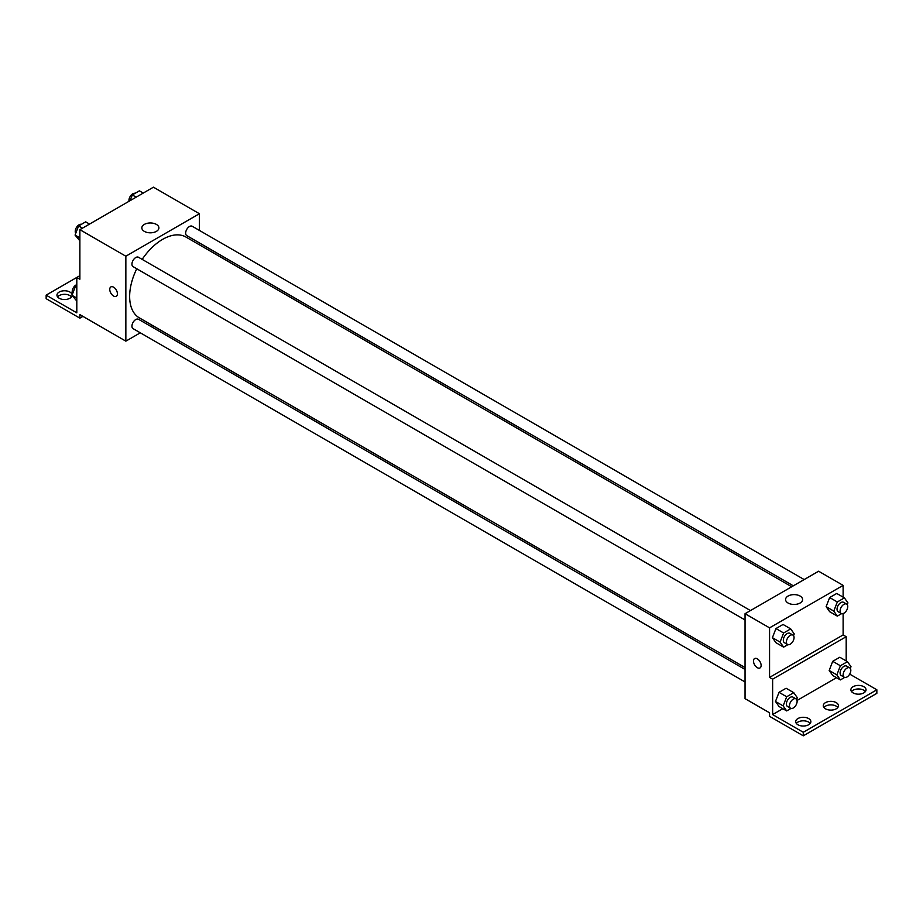 <?xml version="1.0" encoding="UTF-8"?>
<svg xmlns="http://www.w3.org/2000/svg" width="923" height="923" viewBox="0 0 923 923"><rect width="100%" height="100%" fill="white"/><g stroke="black" fill="none" stroke-linecap="round" stroke-linejoin="round"><path stroke-width="1.38" d="M79.874 275.677L76.805 277.442L76.805 312.839L46.15 295.141L76.805 277.442L79.874 279.219L79.874 229.665L153.437 187.184L199.414 213.732L199.414 230.415M110.875 286.915A5.423 3.127 -120 0 0 110.045 291.253A5.423 3.127 -120 0 0 113.587 296.029A5.423 3.127 60 0 1 110.045 291.253A5.423 3.127 60 0 1 110.875 286.915A5.423 3.127 60 0 1 116.298 290.041A5.423 3.127 60 0 1 116.298 296.295A5.423 3.127 60 0 1 113.587 296.029A5.423 3.127 -120 0 0 116.298 296.295M46.15 295.141L46.15 298.683L79.874 318.147L79.874 314.616L125.851 341.152L125.851 256.213L79.874 229.665M750.457 610.565L138.485 257.252A5.423 3.127 120 0 0 134.308 258.705A5.423 3.127 120 0 0 131.943 264.151A5.423 3.127 120 0 0 133.074 266.632L745.046 619.956M745.046 669.452L138.485 319.266A5.423 3.127 120 0 0 134.308 320.719A5.423 3.127 120 0 0 131.943 326.165A5.423 3.127 120 0 0 133.074 328.646L745.046 681.97M152.768 325.611L151.13 326.557M140.296 332.822L125.851 341.152M199.414 242.934L199.414 244.826M125.851 256.213L199.414 213.732M804.164 579.563L192.192 226.25A5.423 3.127 120 0 0 188.015 227.693A5.423 3.127 120 0 0 185.65 233.15A5.423 3.127 120 0 0 186.769 235.63L793.33 585.817M791.692 586.763L185.95 237.049A46.646 26.929 120 0 0 142.177 259.375M136.754 268.766A46.646 26.929 120 0 0 129.647 296.491A46.646 26.929 120 0 0 139.315 317.847L745.046 667.56M156.402 224.416A8.526 4.927 180 0 1 158.894 227.889A8.526 4.927 180 0 1 150.368 232.815A8.526 4.927 180 0 1 141.842 227.889A8.526 4.927 180 0 1 147.103 223.343A8.526 4.927 180 0 1 156.402 224.416M79.874 318.147L82.932 316.381M57.607 296.918A7.592 4.384 180 0 1 69.906 295.591A7.592 4.384 180 0 1 71.486 296.918M72.109 295.464A7.592 4.384 180 0 1 64.264 299.525A7.592 4.384 180 0 1 56.961 295.141A7.592 4.384 180 0 1 61.633 291.103A7.592 4.384 180 0 1 69.906 292.049A7.592 4.384 180 0 1 72.121 294.968M843.126 613.564L843.126 634.932L769.563 677.413L772.632 679.178L772.632 714.575L803.287 732.274L803.287 735.816L769.563 716.34L769.563 712.798L745.046 698.642L745.046 613.703L818.609 571.222L843.126 585.378L843.126 597.146M754.599 658.56A5.423 3.127 -120 0 0 753.768 662.899A5.423 3.127 -120 0 0 757.31 667.675A5.423 3.127 60 0 1 753.768 662.899A5.423 3.127 60 0 1 754.599 658.56A5.423 3.127 60 0 1 760.01 661.687A5.423 3.127 60 0 1 760.01 667.94A5.423 3.127 60 0 1 757.298 667.675A5.423 3.127 -120 0 0 760.01 667.94M769.563 677.413L769.563 627.859L745.046 613.703M826.12 606.665L829.662 611.707L826.12 606.665L829.662 597.55L826.12 606.665L833.781 611.095L837.323 601.969L844.407 597.885L847.937 602.915L847.268 604.669M836.734 593.466L829.662 597.55L836.734 593.466L844.407 597.885M772.413 637.678L775.955 642.708L772.413 637.678L775.955 628.551L772.413 637.678L780.085 642.096L783.615 632.982L790.699 628.886L794.241 633.928L793.561 635.682M783.039 624.467L775.955 628.551L783.039 624.467L790.699 628.886M769.563 627.859L843.126 585.378M800.114 596.062A8.526 4.927 180 0 1 802.606 599.535A8.526 4.927 180 0 1 794.092 604.461A8.526 4.927 180 0 1 785.565 599.535A8.526 4.927 180 0 1 790.826 594.989A8.526 4.927 180 0 1 800.114 596.062M843.126 634.932L846.195 636.708L846.195 660.937M849.702 674.125L876.85 689.793L876.85 693.335L803.287 735.816M876.85 689.793L803.287 732.274M823.927 707.491A7.592 4.384 180 0 1 836.238 706.164A7.592 4.384 180 0 1 837.807 707.491M851.514 691.569A7.592 4.384 180 0 1 858.459 688.962A7.592 4.384 180 0 1 865.393 691.569M796.341 723.424A7.592 4.384 180 0 1 803.287 720.817A7.592 4.384 180 0 1 810.221 723.424M846.195 636.708L772.632 679.178M775.482 701.457L779.024 706.499L775.482 701.457L779.024 692.331L775.482 701.457L783.142 705.887L786.684 696.761L793.768 692.677L797.299 697.707L796.618 699.461M786.096 688.246L779.024 692.331L786.096 688.246L793.768 692.677M829.189 670.456L832.731 675.486L829.189 670.456L832.731 661.33L829.189 670.456L836.849 674.875L840.392 665.76L847.464 661.664L851.006 666.706L850.325 668.46M839.803 657.245L832.731 661.33L839.803 657.245L847.464 661.664M836.526 677.678L797.034 700.476M782.819 708.691L772.632 714.575M836.238 702.634A7.592 4.384 180 0 1 838.453 705.726A7.592 4.384 180 0 1 830.873 710.11A7.592 4.384 180 0 1 823.281 705.726A7.592 4.384 180 0 1 827.966 701.676A7.592 4.384 180 0 1 836.238 702.634M853.094 692.896A7.592 4.384 180 0 1 850.868 689.793A7.592 4.384 180 0 1 858.459 685.42A7.592 4.384 180 0 1 866.039 689.793A7.592 4.384 180 0 1 861.367 693.842A7.592 4.384 180 0 1 853.094 692.896M797.922 724.751A7.592 4.384 180 0 1 795.695 721.648A7.592 4.384 180 0 1 803.287 717.275A7.592 4.384 180 0 1 810.867 721.648A7.592 4.384 180 0 1 806.183 725.697A7.592 4.384 180 0 1 797.922 724.751M787.93 644.646L783.615 647.138L780.085 642.096M792.938 635.093L789.869 633.316A5.423 3.127 120 0 0 785.692 634.77A5.423 3.127 120 0 0 783.327 640.227A5.423 3.127 120 0 0 784.446 642.708L787.515 644.473A5.423 3.127 120 0 0 792.938 641.347A5.423 3.127 120 0 0 792.938 635.093A5.423 3.127 120 0 0 788.761 636.547A5.423 3.127 120 0 0 786.396 641.993A5.423 3.127 120 0 0 787.515 644.473M783.615 647.138L775.955 642.708M783.615 632.982L775.955 628.551M841.626 613.645L837.323 616.126L833.781 611.095M846.633 604.08L843.576 602.315A5.423 3.127 120 0 0 839.399 603.769A5.423 3.127 120 0 0 837.034 609.215A5.423 3.127 120 0 0 838.153 611.695L841.222 613.472A5.423 3.127 120 0 0 846.633 610.345A5.423 3.127 120 0 0 846.633 604.08A5.423 3.127 120 0 0 842.457 605.534A5.423 3.127 120 0 0 840.092 610.991A5.423 3.127 120 0 0 841.222 613.472M837.323 616.126L829.662 611.707M837.323 601.969L829.662 597.55M790.988 708.437L786.684 710.918L783.142 705.887M795.995 698.873L792.938 697.107A5.423 3.127 120 0 0 788.761 698.549A5.423 3.127 120 0 0 786.396 704.007A5.423 3.127 120 0 0 787.515 706.487L790.584 708.264A5.423 3.127 120 0 0 795.995 705.126A5.423 3.127 120 0 0 795.995 698.873A5.423 3.127 120 0 0 791.819 700.326A5.423 3.127 120 0 0 789.453 705.783A5.423 3.127 120 0 0 790.584 708.264M786.684 710.918L779.024 706.499M786.684 696.761L779.024 692.331M844.695 677.424L840.392 679.916L836.849 674.875M849.702 667.871L846.633 666.094A5.423 3.127 120 0 0 842.457 667.548A5.423 3.127 120 0 0 840.092 673.005A5.423 3.127 120 0 0 841.222 675.486L844.28 677.251A5.423 3.127 120 0 0 849.702 674.125A5.423 3.127 120 0 0 849.702 667.871A5.423 3.127 120 0 0 845.526 669.313A5.423 3.127 120 0 0 843.16 674.771A5.423 3.127 120 0 0 844.28 677.251M840.392 679.916L832.731 675.486M840.392 665.76L832.731 661.33M79.874 240.834L75.063 235.065L78.593 225.939L85.677 221.855L89.543 224.081M79.874 237.834L75.063 235.065M82.459 228.166L78.593 225.939M81.374 224.335A5.423 3.127 120 0 0 77.359 226.239A5.423 3.127 120 0 0 75.236 231.419A5.423 3.127 120 0 0 75.732 233.311M130.074 200.683L132.301 194.926L139.385 190.842L143.238 193.069M136.166 197.164L132.301 194.926M135.07 193.334A5.423 3.127 120 0 0 131.066 195.226A5.423 3.127 120 0 0 128.943 200.406A5.423 3.127 120 0 0 129.024 201.283M76.805 301.071L71.994 295.302L75.536 286.176L76.805 285.449M76.805 298.083L71.994 295.302M76.805 286.915L75.536 286.176M76.805 284.653A5.423 3.127 120 0 0 72.179 291.656A5.423 3.127 120 0 0 72.675 293.549"/></g></svg>

